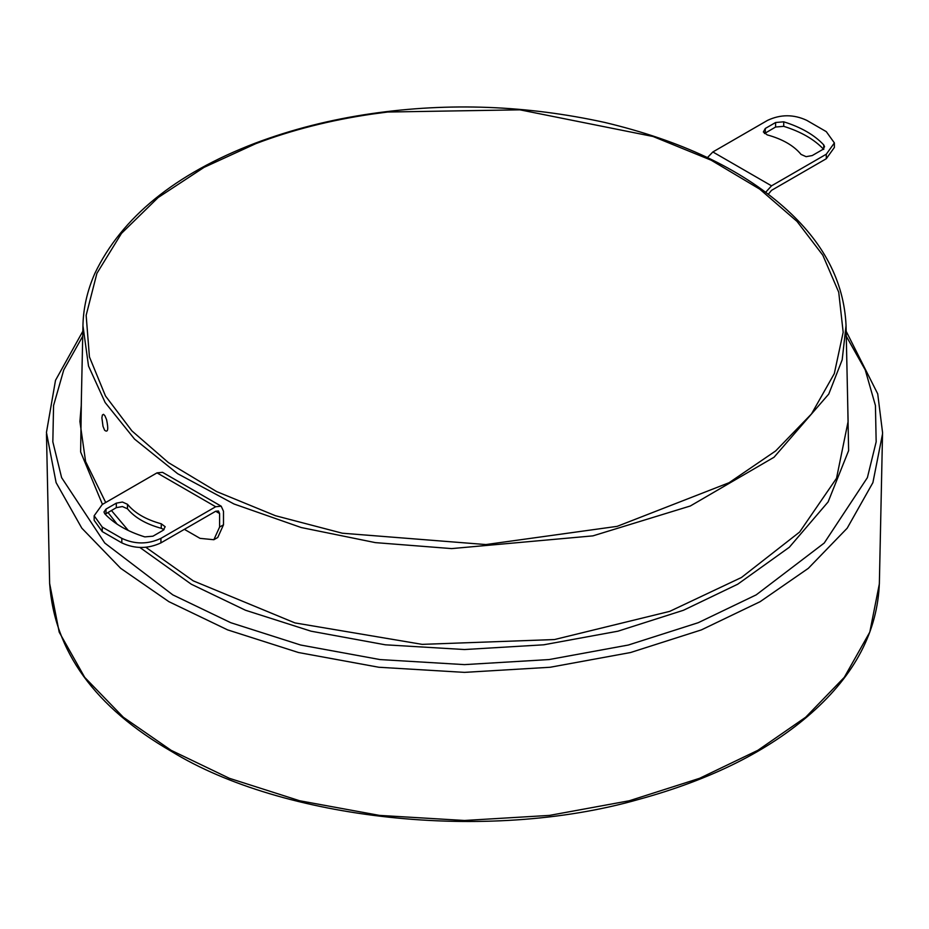 <?xml version="1.0" encoding="UTF-8"?>
<svg xmlns="http://www.w3.org/2000/svg" width="929" height="929" viewBox="0 0 929 929"><rect width="100%" height="100%" fill="white"/><g stroke="black" fill="none" stroke-linecap="round" stroke-linejoin="round"><path stroke-width="1.39" d="M826.287 131.639L834.381 142.927L826.287 154.214L771.523 185.835L712.857 151.961L767.609 120.34C780.65 114.255 793.691 114.255 806.732 120.34L826.287 131.639M767.273 134.914C782.532 139.106 793.784 145.609 801.053 154.411L806.117 156.676L812.213 155.561L822.525 149.615L824.557 146.724L823.744 144.912C814.385 134.914 801.042 127.215 783.728 121.815L775.599 122.512L765.287 128.469L763.359 131.988L767.273 134.914M834.381 142.927L834.381 147.444L826.287 158.731L771.523 190.352L768.26 194.277M823.744 144.912L823.744 149.43C814.385 139.431 801.042 131.732 783.728 126.332L775.599 127.029L764.474 133.544M712.857 151.961L707.457 157.582M765.647 192.303L771.523 185.835M102.248 527.068L94.154 515.781L102.248 504.493L157.013 472.873L215.679 506.746L160.926 538.356C147.885 544.452 134.844 544.452 121.815 538.356L102.248 527.068L102.248 531.585L94.154 520.298L94.154 515.781M161.263 523.793C146.004 519.601 134.751 513.098 127.482 504.296L122.419 502.032L116.322 503.146L106.011 509.092L103.978 511.984L104.791 513.795C114.151 523.782 127.494 531.493 144.808 536.892L152.937 536.196L163.249 530.238L165.176 526.72L161.263 523.793L161.263 528.311C146.004 524.119 134.751 517.616 127.482 508.802L122.419 506.549L116.322 507.664L105.174 514.202M215.679 506.746L221.207 506.2L223.494 511.264L223.494 524.815L219.592 527.068L219.592 513.516L218.443 510.985L215.679 511.264L160.926 542.873C147.885 548.969 134.844 548.969 121.815 542.873L102.248 531.585M164.061 529.669L161.263 528.311M221.207 506.2L162.54 472.327L157.013 472.873M223.494 524.815L217.769 537.473L213.856 539.726L200.037 538.356L184.383 529.333M219.592 527.068L213.856 539.726M387.637 112.026L372.204 114.07C330.503 120.155 291.694 130.025 255.777 143.67L255.045 143.252M104.896 415.727L106.568 419.641C108.612 429.361 107.961 432.891 104.617 430.243L103.003 426.318L101.888 417.795L102.387 415.019L103.502 414.311L104.896 415.727M879.38 582.541C877.777 630.93 855.121 674.431 811.435 713.042C768.689 750.806 711.091 779.594 638.641 799.428C485.67 843.207 281.475 819.018 171.702 751.549C95.002 707.341 54.312 651.299 49.632 583.424L59.201 632.15L84.713 677.369L123.302 717.223L171.133 750.318L229.405 778.316L299.719 800.775L379.485 815.395L464.5 820.481L549.515 815.395L629.281 800.763L699.595 778.305L757.867 750.307L805.698 717.211L844.287 677.346L869.799 632.126L879.357 583.853L882.527 433.982L872.9 482.627L847.19 528.195L808.311 568.351L760.108 601.69L701.383 629.897L630.547 652.53L550.165 667.254L464.5 672.375L378.835 667.254L298.453 652.518L227.617 629.885L168.892 601.678L120.689 568.327L81.81 528.16L56.1 482.604L46.45 432.484M826.287 154.214L826.287 158.731M765.287 128.469L765.287 132.986M775.599 127.029L775.599 122.512M783.728 121.815L783.728 126.332M160.926 542.873L160.926 538.356M215.679 511.264L219.592 513.516M121.815 542.873L121.815 538.356M106.011 509.092L106.011 513.609M116.322 507.664L116.322 503.146M127.482 504.296L127.482 508.802M255.777 143.67L204.066 167.359L158.162 197.529L121.49 233.376L96.906 273.347L86.153 315.303L89.428 356.899L105.476 395.963L131.906 430.893L168.439 462.63L216.631 491.58L275.402 515.7L342.325 533.211L485.89 544.557L617.181 526.348L729.068 482.72L775.645 450.948L811.505 413.916L834.312 373.597L843.172 332.28L838.724 292.217L822.827 255.22L797.047 221.439L759.701 189.121L711.161 160.194L653.052 136.493L519.926 109.831L387.637 112.026L371.542 113.64M82.925 326.753C83.157 308.811 87.117 291.044 94.828 273.451C121.745 217.328 175.128 173.932 254.976 143.275C291.66 129.433 330.55 119.551 371.623 113.617C449.032 102.411 526.731 105.349 604.698 122.431C680.748 140.546 740.413 168.706 783.658 206.923C823.245 241.703 844.043 281.243 846.052 325.533L842.173 359.86L828.749 394.07L774.031 457.242L690.317 505.991L592.899 535.87L451.61 548.598L375.339 542.617L301.205 527.533L234.003 503.994L177.66 473.709L134.531 439.069L105.163 402.547L88.522 366.061L82.948 325.707L80.893 421.511M81.229 405.648L79.906 421.487L85.596 461.516L105.709 502.496M111.422 510.486L128.341 530.517M145.911 547.332L193.232 580.846L294.923 622.906L422.172 644.366L554.485 639.547L669.67 611.387L741.458 577.49L799.625 532.038L836.53 478.284L848.107 421.499L846.052 325.696M882.55 432.508L882.527 433.982M82.716 336.228L63.753 369.928L53.568 405.532L52.837 441.856L61.616 477.645L104.768 543.035L172.794 594.862L230.752 622.697L300.659 645.028L379.973 659.567L464.5 664.618L549.027 659.567L628.341 645.028L698.248 622.697L756.206 594.862L824.232 543.035L867.384 477.645L876.163 441.856L875.432 405.532L865.247 369.928L846.284 336.228M847.585 397.31L848.618 450.635L828.111 501.927L789.313 547.274L737.731 584.202L683.442 610.272L617.971 631.186L543.674 644.807L464.5 649.534L385.326 644.807L311.029 631.186L245.558 610.272L191.269 584.202L139.965 547.529M117.159 524.188L107.985 512.471M102.445 504.377L80.637 451.958L81.415 397.31M846.18 331.281L877.719 393.861L882.55 432.473M49.643 583.865L46.473 433.959M46.45 432.473L55.508 380.333L82.82 331.281M371.623 113.617L387.498 111.515"/></g></svg>
